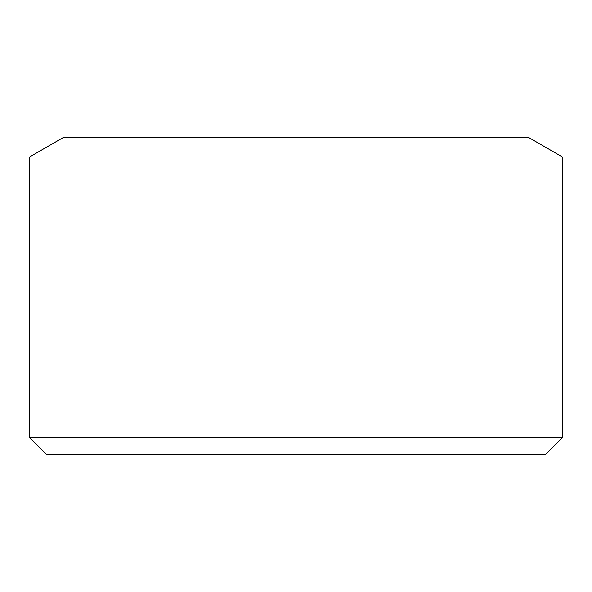 <?xml version="1.0" encoding="UTF-8"?>
<svg xmlns="http://www.w3.org/2000/svg" width="592" height="592" viewBox="0 0 592 592"><rect width="100%" height="100%" fill="white"/><g stroke="black" fill="none" stroke-linecap="round" stroke-linejoin="round"><path stroke-width="0.44" stroke-dasharray="2.96 2.22" d="M408.169 137.559L183.831 137.559L408.169 137.559L408.169 454.441L183.831 454.441L408.169 454.441M183.831 137.559L183.831 454.441M29.6 156.991L562.4 156.991M29.6 437.614L562.4 437.614M46.428 454.441L545.572 454.441M63.248 137.559L528.752 137.559"/><path stroke-width="0.89" d="M29.6 156.991L562.4 156.991L528.752 137.559L63.248 137.559L29.6 156.991L29.6 437.614L562.4 437.614L545.572 454.441L46.428 454.441L29.6 437.614M562.4 156.991L562.4 437.614"/></g></svg>
